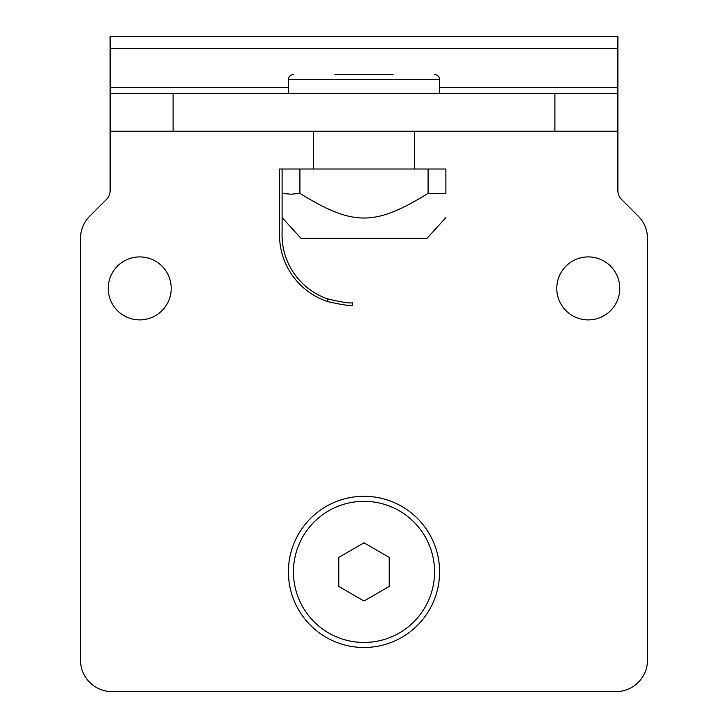 <?xml version="1.0" encoding="UTF-8"?>
<svg xmlns="http://www.w3.org/2000/svg" width="728" height="728" viewBox="0 0 728 728"><rect width="100%" height="100%" fill="white"/><g stroke="black" fill="none" stroke-linecap="round" stroke-linejoin="round"><path stroke-width="1.09" d="M554.891 131.213L617.89 131.213L617.89 48.594L110.11 48.594L110.11 131.213L554.891 131.213L554.891 93.412L110.11 93.412M617.89 93.412L554.891 93.412M617.89 131.213L617.89 190.572A12.604 12.604 0 0 0 621.585 199.481L638.274 216.171A31.504 31.504 0 0 1 647.501 238.447L647.501 660.096A31.504 31.504 0 0 1 615.997 691.6L112.003 691.6A31.504 31.504 0 0 1 80.499 660.096L80.499 238.447A31.504 31.504 0 0 1 89.726 216.171L106.415 199.481A12.604 12.604 0 0 0 110.11 190.572L110.11 131.213M110.11 48.594L110.11 36.4L617.89 36.4L617.89 48.594M171.217 288.397A31.504 31.504 0 0 1 123.969 315.679A31.504 31.504 0 0 1 123.969 261.125A31.504 31.504 0 0 1 171.217 288.397M619.783 288.397A31.504 31.504 0 0 1 572.527 315.679A31.504 31.504 0 0 1 572.527 261.125A31.504 31.504 0 0 1 619.783 288.397M389.198 586.45L364 601L338.802 586.45L338.802 557.348L364 542.806L389.198 557.348L389.198 586.45M364 496.296A75.603 75.603 0 0 1 439.603 571.899A75.603 75.603 0 0 1 364 647.501A75.603 75.603 0 0 1 288.397 571.899A75.603 75.603 0 0 1 364 496.296M349.449 74.511L378.551 74.511M313.604 169.014L313.604 131.213M393.102 74.511L334.898 74.511M288.397 93.412L288.397 79.552C288.67 76.522 290.354 74.838 293.439 74.511M352.661 302.575L352.661 305.096C350.96 306.133 342.56 304.95 327.464 301.519C342.56 304.95 350.96 306.133 352.661 305.096L352.661 302.575C350.942 303.658 342.542 302.42 327.464 298.862L327.464 301.519A70.234 70.234 0 0 1 279.579 232.014L279.579 169.014L282.1 169.014L282.1 232.014A67.713 67.713 0 0 0 327.464 298.862M445.9 217.59L426.999 238.311L301.001 238.311L282.1 217.59M282.1 193.375L291.009 194.212L299.918 193.375C353.216 226.235 374.784 226.235 428.082 193.375L445.9 193.375C445.9 226.235 445.9 226.235 445.9 193.375C445.9 226.235 445.9 226.235 445.9 193.375L445.9 169.014L428.082 169.014L428.082 193.375M428.082 169.014L299.918 169.014L299.918 193.375M299.918 169.014L282.1 169.014M617.89 87.315L439.603 87.315M288.397 87.315L110.11 87.315M173.109 131.213L173.109 93.412M293.439 571.899A70.561 70.561 0 0 1 399.281 510.792A70.561 70.561 0 0 1 399.281 633.005A70.561 70.561 0 0 1 293.439 571.899M434.561 74.511C437.646 74.838 439.33 76.522 439.603 79.552L288.397 79.552M414.396 131.213L414.396 169.014M439.603 79.552L439.603 93.412"/></g></svg>
